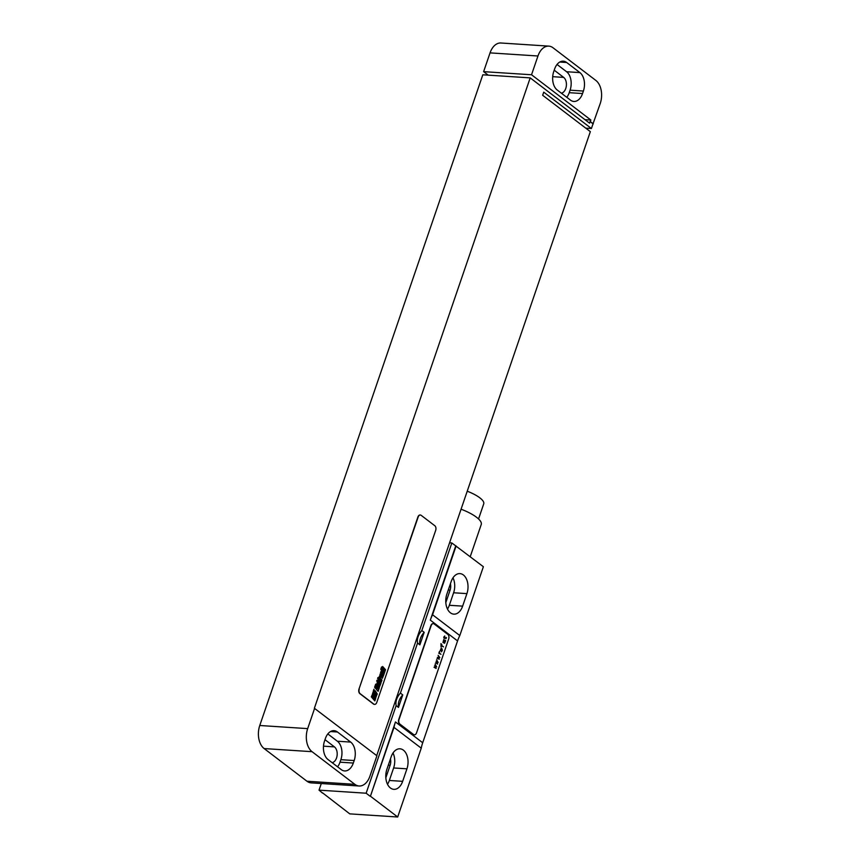 <?xml version="1.0" encoding="UTF-8"?>
<svg xmlns="http://www.w3.org/2000/svg" width="860" height="860" viewBox="0 0 860 860"><rect width="100%" height="100%" fill="white"/><g stroke="black" fill="none" stroke-linecap="round" stroke-linejoin="round"><path stroke-width="1.29" d="M264.138 748.566L306.956 781.224L354.868 784.341L312.051 751.683L264.138 748.566A17.34 11.072 -86.3 0 1 259.763 725.496L482.815 74.798L530.201 77.884L589.562 123.163L590.089 121.593L593.013 123.819L591.411 128.516L543.724 92.149L542.649 95.277L590.336 131.644L376.702 755.617M354.868 784.341A17.34 11.072 93.7 0 0 359.093 785.997L311.18 782.88A17.34 11.072 -86.3 0 1 306.956 781.224M359.093 785.997A17.34 11.072 93.7 0 0 369.95 776.118L376.916 755.789L314.373 708.264L530.201 77.884M314.631 708.285L307.676 728.624A17.34 11.072 93.7 0 0 312.051 751.683M324.521 741.073A13.867 8.858 93.7 0 0 328.015 759.52L341.248 769.614A13.867 8.858 93.7 0 0 344.634 770.947A13.867 8.858 93.7 0 0 353.32 763.046L354.18 760.541A13.867 8.858 93.7 0 0 350.676 742.083L337.442 731.989A13.867 8.858 93.7 0 0 334.067 730.667A13.867 8.858 93.7 0 0 325.37 738.568L324.521 741.073M337.561 766.797A13.867 8.858 93.7 0 0 340.012 762.175L340.872 759.67A13.867 8.858 93.7 0 0 337.367 741.223L327.832 733.945M332.121 762.659A8.32 5.311 93.7 0 0 337.066 755.789A8.32 5.311 93.7 0 0 334.443 746.888L324.994 739.675M585.746 128.14L591.411 128.516M548.82 46.128A17.34 11.072 93.7 0 0 537.962 55.997L531.534 74.766L483.621 71.649L490.049 52.879A17.34 11.072 -86.3 0 1 500.907 43L548.82 46.128A17.34 11.072 93.7 0 1 553.044 47.784L595.862 80.442A17.34 11.072 93.7 0 1 600.237 103.501L593.013 123.819M420.207 515.011A3.472 2.215 93.7 0 0 420.078 515A3.472 2.215 93.7 0 0 417.906 516.978L358.996 689.043A3.472 2.215 93.7 0 0 359.867 693.654L373.498 704.05A3.472 2.215 93.7 0 0 374.337 704.372A3.472 2.215 93.7 0 0 374.476 704.383M584.972 119.658L590.895 120.045L590.089 121.593M483.621 71.649L488.211 75.142M561.343 93.17A8.32 5.311 93.7 0 0 566.288 86.29A8.32 5.311 93.7 0 0 563.666 77.389L554.216 70.187M566.772 97.309A13.867 8.858 93.7 0 0 569.234 92.686L570.083 90.182A13.867 8.858 93.7 0 0 566.589 71.735L557.043 64.457M570.47 100.126A13.867 8.858 93.7 0 0 573.856 101.458A13.867 8.858 93.7 0 0 582.542 93.546L583.392 91.052A13.867 8.858 93.7 0 0 579.898 72.595L566.665 62.5A13.867 8.858 93.7 0 0 563.279 61.178A13.867 8.858 93.7 0 0 554.592 69.079L553.732 71.584A13.867 8.858 93.7 0 0 557.237 90.031L570.47 100.126M593.282 123.84L590.358 121.615M531.534 74.766L590.895 120.045M359.265 689.064A3.472 2.215 93.7 0 0 360.136 693.676L373.756 704.061A3.472 2.215 93.7 0 0 374.605 704.394A3.472 2.215 93.7 0 0 376.777 702.416L435.687 530.351A3.472 2.215 93.7 0 0 434.816 525.74L421.196 515.355A3.472 2.215 93.7 0 0 420.346 515.022A3.472 2.215 93.7 0 0 418.175 516.989L358.996 689.043M397.685 817L421.25 748.178L393.998 727.388L370.434 796.22L397.685 817L349.762 813.872L322.597 792.877M385.839 777.795L385.839 777.795A7.804 4.988 93.7 0 0 385.839 777.795L390.128 765.282A7.804 4.988 93.7 0 0 390.451 758.896M387.505 784.255A14.04 8.965 93.7 0 0 389.344 780.471L393.622 767.958A14.04 8.965 93.7 0 0 393.009 753.005M447.49 609.063A14.04 8.965 93.7 0 0 449.329 605.279L453.607 592.766A14.04 8.965 93.7 0 0 452.994 577.812M445.813 602.602L445.824 602.602A7.804 4.988 93.7 0 0 445.824 602.602L450.102 590.089A7.804 4.988 93.7 0 0 450.436 583.703M386.892 769.313A14.04 8.965 93.7 0 0 393.858 789.34A14.04 8.965 93.7 0 0 402.652 781.332L406.941 768.818A14.04 8.965 93.7 0 0 399.964 748.802A14.04 8.965 93.7 0 0 391.171 756.8L386.892 769.313M421.25 748.178A34.669 24.553 127.3 0 1 422.701 742.75L457.563 640.926L430.312 620.135A34.669 24.553 127.3 0 1 432.558 614.771L459.81 635.551L483.374 566.718L451.833 542.95L421.841 630.541A12.481 8.837 -52.7 0 0 417.562 643.054L400.416 693.117A12.481 8.837 -52.7 0 0 396.137 705.63L366.145 793.221L319.028 790.146L321.296 783.535M432.558 614.771L456.123 545.939M446.867 594.12A14.04 8.965 93.7 0 0 453.844 614.147A14.04 8.965 93.7 0 0 462.637 606.139L466.915 593.626A14.04 8.965 93.7 0 0 459.95 573.609A14.04 8.965 93.7 0 0 451.156 581.607L446.867 594.12M457.563 640.926A34.669 24.553 127.3 0 1 459.81 635.551M322.521 793.092L319.028 790.146M398.47 707.404L402.76 694.891A12.481 8.837 -52.7 0 0 398.47 707.404L396.137 705.63M419.895 644.839L424.173 632.326A12.481 8.837 -52.7 0 0 419.895 644.839L417.562 643.054M449.565 542.8L451.833 542.95M402.76 694.891L400.416 693.117M424.173 632.326L421.841 630.541M430.312 620.135L455.725 545.917M370.434 796.22L395.45 721.97A34.669 24.553 127.3 0 0 393.998 727.388M370.036 796.188L366.145 793.221M433.193 623.65A3.472 2.215 93.7 0 0 433.064 623.64A3.472 2.215 93.7 0 0 430.892 625.607L398.76 719.465A3.472 2.215 93.7 0 0 399.631 724.077L413.262 734.472A3.472 2.215 93.7 0 0 414.101 734.795A3.472 2.215 93.7 0 0 414.24 734.805M461.067 509.206A26.52 7.976 18.9 0 1 476.515 517.247A26.52 7.976 18.9 0 1 481.245 524.503L470.226 556.689M467.227 491.21A22.188 6.676 18.9 0 1 479.772 497.789A22.188 6.676 18.9 0 1 483.728 503.863L478.558 518.967M434.182 623.984A3.472 2.215 93.7 0 0 433.332 623.65A3.472 2.215 93.7 0 0 431.161 625.629L399.029 719.487A3.472 2.215 93.7 0 0 399.9 724.099L413.52 734.483A3.472 2.215 93.7 0 0 414.369 734.816A3.472 2.215 93.7 0 0 416.541 732.838L448.673 638.991A3.472 2.215 93.7 0 0 447.802 634.379L434.182 623.984M372.144 696.32L373.219 697.567L372.144 696.32M371.316 696.858L374.831 700.932L375.196 699.868L373.767 698.083L375.315 699.524L375.68 698.46L372.219 694.783L371.316 696.858M373.853 692.225L373.197 691.773L372.509 693.805L373.885 695.568L374.992 695.02L375.831 696.213L374.767 695.224L374.39 696.31L375.82 697.654L376.529 695.622L374.917 693.622L373.992 694.267L373.294 693.525L374.025 693.902L373.853 692.225M373.358 690.913L376.873 694.987L377.239 693.923L375.293 690.774L375.078 691.418L374.175 690.376L373.939 689.204L373.358 690.913M374.605 687.269L378.12 691.343L378.701 689.634L375.422 686.731L375.648 686.087L375.186 685.56L374.605 687.269M375.358 685.065L378.873 689.139L379.185 688.226L375.669 684.151L375.358 685.065M377.916 684.829L377.293 683.754L377.916 684.829M378.303 685.291L378.722 684.066L377.228 682.625L376.637 684.345L378.808 687.151L379.314 687.462L379.905 685.732L379.013 684.399L379.325 686.258L378.303 685.291M376.712 681.109L380.227 685.183L380.518 684.323L379.163 682.754L380.679 683.872L380.991 682.937L378.088 679.722L378.722 682.163L377.002 680.249L376.712 681.109M377.604 678.508L381.087 682.281L381.56 681.303L378.69 677.981L377.916 677.583L377.604 678.508M380.163 676.325L379.582 675.863L378.808 677.648L381.668 680.97L381.98 680.056L379.572 677.207L380.378 677.788L380.163 676.325M380.464 674.96L382.399 677.153L380.464 674.96M380.152 675.895L382.463 678.282L383.055 676.562L380.883 673.756L379.959 674.186L380.152 675.895M381.883 671.316L381.292 670.854L380.507 672.692L383.366 676.003L383.678 675.089L381.281 672.101L383.786 674.799L384.097 673.875L381.883 671.316M381.399 670.047L384.269 673.369L384.581 672.455L381.711 669.134L381.399 670.047M380.754 669.295L381.163 669.779L381.474 668.865L381.066 668.381L380.754 669.295M381.238 667.876L384.753 671.95L385.054 671.079L383.7 669.51L385.205 670.639L385.527 669.693L382.625 666.489L383.248 668.929L381.539 667.016L381.238 667.876M434.042 667.253L436.127 668.478L435.128 666.36L436.665 666.909L435.106 664.124L436.106 666.242L434.569 665.694L435.601 667.704L434.042 667.253M435.547 662.856L437.632 664.081L436.633 661.963L438.17 662.512L436.611 659.728L437.611 661.845L436.074 661.286L437.106 663.307L435.547 662.856M437.052 658.459L439.31 659.19L438.138 657.556L439.836 657.62L438.116 655.331L439.116 657.438L437.417 657.373L438.621 658.911L437.052 658.459M440.976 654.299L439.739 653.353L439.428 651.514L438.826 653.278L440.976 654.299M440.363 650.622L441.266 647.978L440.062 651.02L442.083 649.225L441.502 651.858L442.352 650.289L441.943 648.741L440.363 650.622M443.523 646.87L441.782 645.548L441.836 644.473L441.223 645.118L440.976 643.57L441.029 646.817L441.621 646.032L443.523 646.87M445.663 640.614L443.695 639.732L442.975 642.506L443.943 640.163L443.663 642.786L444.598 643.258L445.663 640.614M444.373 640.496L444.921 641.399L444.265 642.871L444.373 640.496M446.415 637.486L445.964 638.131L444.631 637.228L444.749 635.97L443.717 637.153L444.19 638.507L444.459 637.722L446.017 638.668L446.415 637.486M337.442 731.989L330.541 731.548M350.676 742.083L337.367 741.223M354.18 760.541L340.872 759.67M353.32 763.046L340.012 762.175M307.676 728.624L259.763 725.496M490.049 52.879L537.962 55.997M563.666 77.389L552.7 76.68M582.542 93.546L569.234 92.686M583.392 91.052L570.083 90.182M579.898 72.595L566.589 71.735M566.665 62.5L559.753 62.049M334.443 746.888L323.478 746.168M388.312 765.163L390.128 765.282M402.652 781.332L389.344 780.471M406.941 768.818L393.622 767.958M462.637 606.139L449.329 605.279M466.915 593.626L453.607 592.766M422.701 742.75L395.45 721.97M448.286 589.971L450.102 590.089"/></g></svg>
